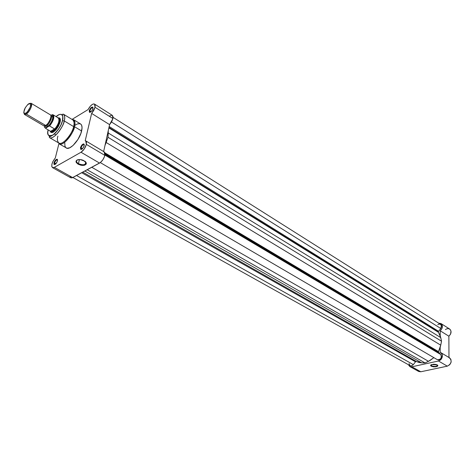 <?xml version="1.0" encoding="UTF-8"?>
<svg xmlns="http://www.w3.org/2000/svg" width="475" height="475" viewBox="0 0 475 475"><rect width="100%" height="100%" fill="white"/><g stroke="black" fill="none" stroke-linecap="round" stroke-linejoin="round"><path stroke-width="0.71" d="M431.478 365.863C435.035 366.825 437.024 366.534 437.433 364.99L437.505 365.602C435.985 366.652 433.978 366.736 431.478 365.863L431.484 364.616L431.478 365.863L430.997 364.919L431.478 365.863L431.217 366.201L431.478 365.863M437.291 364.901L437.701 365.216C437.338 366.932 435.177 367.258 431.217 366.201L430.605 365.453L430.884 364.954L433.55 364.23L436.287 364.503L437.891 365.655L437.261 366.373L435.622 366.813L433.521 366.831L431.217 366.201C430.303 365.602 430.427 365.061 431.591 364.574L437.291 364.901M409.777 366.522L418.701 371.486L420.808 371.771L411.884 366.795L409.771 366.516L408.363 364.681L409.8 366.534L411.884 366.795L420.808 371.771L447.308 366.16L449.777 364.687L451.161 361.962L450.84 359.189L448.97 357.598M441.008 323.564C443.098 325.702 442.831 328.112 440.2 330.802L448.869 336.205C451.482 333.557 451.737 331.164 449.641 329.032L441.014 323.564L438.71 323.19L440.937 323.522L442.367 325.684L442.112 328.207L440.2 330.802L448.869 336.205L448.97 357.485L448.869 336.205L450.555 334.139L451.007 331.14L450.229 329.531L448.78 328.67L446.975 328.742L445.407 329.573M417.365 369.9L418.16 371.094M418.724 371.497L420.808 371.771L447.308 366.16L438.484 361L411.884 366.795L438.484 361L447.308 366.16C451.434 363.897 452.218 361.142 449.653 357.895L440.877 352.664M440.2 330.802L440.194 335.659L440.2 330.802M440.188 347.409L440.188 352.361L442.059 353.958L442.457 356.007L441.453 358.892L440.408 360.038L438.484 361C442.635 358.702 443.43 355.918 440.871 352.658L440.188 352.361L440.188 347.409M438.324 352.082L438.544 352.616L104.999 154.274L438.544 352.616L440.735 354.522L438.324 352.082L105.005 153.704L438.324 352.082L440.747 345.177L441.524 341.204L107.985 137.269L108.241 132.982L440.753 337.606L438.478 332.346L108.876 127.894L438.478 332.346L440.367 336.163L441.524 341.204L107.985 137.269L106.145 142.482L440.747 345.177L106.145 142.482L104.987 145.445L107.985 137.269L108.241 132.982L440.753 337.606L441.524 341.204L440.361 346.815L438.324 352.082M438.354 331.93L108.965 127.472L438.354 331.93L438.573 331.312L109.173 126.528L438.573 331.312L438.354 331.93M84.847 171.03L421.628 362.823L425.042 362.924L87.21 169.753L425.042 362.924L421.628 362.823L84.847 171.03M416.403 361.493L421.628 362.823L418.902 362.449L416.403 361.493L415.488 361.796L81.706 172.728L415.488 361.796L413.345 364.628L415.583 361.689L416.403 361.493L82.757 172.158L416.403 361.493M76.54 175.518L413.345 364.628L76.54 175.518M410.133 365.673L411.777 365.792L413.345 364.628L411.665 365.821L410.127 365.667L72.889 177.49M437.772 324.692L438.906 324.128L440.349 324.241L441.453 325.743L440.741 328.451L111.524 122.016L440.741 328.451C441.803 326.741 441.738 325.375 440.551 324.354L113.092 117.373M440.741 328.451L438.573 331.312L440.741 328.451M108.252 130.702L108.241 132.982L108.252 130.702M104.868 152.837L438.449 351.601L104.868 152.837M104.892 155.07L440.735 354.522L104.892 155.07M437.303 359.664C440.836 359.67 441.982 357.954 440.735 354.522L441.512 356.398L440.735 358.619L438.864 359.884L437.297 359.658L100.308 162.592M428.492 361.321L433.853 357.645L429.905 360.584L425.042 362.924L428.492 361.321L91.782 167.283L428.492 361.321M409.955 365.56L409.076 363.571M81.082 147.826L81.326 149.245L81.67 149.304L81.314 149.239L81.082 147.826L82.496 148.657L81.082 147.826C81.89 145.623 82.888 144.542 84.063 144.59L84.075 144.596C82.899 144.531 81.902 145.611 81.082 147.826L80.453 147.767L81.082 147.826M84.2 145.623C83.262 148.182 82.11 149.447 80.732 149.417L80.453 147.767L80.774 149.435L82.086 149.025L83.541 147.244L84.289 144.715L83.6 143.901L82.555 144.376L80.453 147.767C81.403 145.178 82.567 143.919 83.938 143.99L84.2 145.623M89.828 110.871L90.03 112.153L89.828 110.871L91.093 111.661L89.828 110.871C90.648 108.698 91.633 107.629 92.797 107.665L92.803 107.671C91.645 107.617 90.654 108.68 89.828 110.871L89.217 110.812L89.828 110.871M92.904 108.555C91.966 111.079 90.814 112.332 89.46 112.314L89.217 110.812L89.549 112.355L90.85 111.88L92.275 110.117L92.987 107.7L92.566 107.018L91.265 107.498L89.217 110.812C90.173 108.258 91.331 107.012 92.684 107.077L92.904 108.555M54.56 162.973L55.058 164.445L54.56 162.973L55.907 163.732L54.56 162.973C55.337 160.871 56.276 159.832 57.362 159.855L57.368 159.861C56.288 159.82 55.349 160.859 54.56 162.973L53.948 162.913L54.56 162.973M57.451 160.912C56.549 163.352 55.462 164.57 54.192 164.57L53.948 162.913L54.007 164.409L55.415 164.202L57.077 161.957L57.564 160.022L56.953 159.202L55.973 159.642L53.948 162.913C54.868 160.449 55.961 159.232 57.232 159.279L57.451 160.912M77.74 159.754C75.905 160.805 76.143 162.112 78.458 163.679L78.114 164.19C74.783 161.405 75.519 159.861 80.323 159.564L85.019 161.298L86.313 163.002L86.218 164.077L84.681 165.187L82.947 165.437L80.952 165.241L78.114 164.19L76.291 162.569L75.97 161.429L76.956 160.069L78.452 159.6L81.397 159.725L83.374 160.348L86.272 162.866C85.874 165.68 83.149 166.125 78.114 164.19L78.458 163.679C76.327 162.278 75.953 161.037 77.348 159.944L77.74 159.754M50.968 132.377L50.273 131.284L50.635 132.068L51.811 132.59L53.515 131.985L55.498 130.334L58.324 126.481L60.111 122.194C57.469 129.075 54.423 132.472 50.968 132.377L52.796 132.359L51.609 132.24M56.068 116.601C62.421 111.037 63.834 117.076 62.445 120.751L64.238 120.929C65.146 118.085 64.849 115.817 63.359 114.143C64.784 115.122 65.075 117.384 64.238 120.929L73.655 126.599L74.504 126.706C75.424 123.761 75.086 121.404 73.494 119.641C75.002 120.68 75.341 123.037 74.504 126.706L81.617 130.993C82.43 127.336 82.068 124.978 80.536 123.927L73.494 119.641L72.752 119.854C74.219 121.564 74.516 123.815 73.655 126.599C74.456 123.073 74.136 120.81 72.687 119.813L63.359 114.143L62.118 114.416C61.566 114.766 63.549 114.137 62.457 120.745L60.913 124.949L58.508 129.194L55.611 132.816L52.678 135.25L50.154 136.135L48.426 135.345L47.755 133.03L48.106 129.996C46.687 134.876 48.319 136.562 52.998 135.042C58.496 129.859 61.643 125.097 62.445 120.751L62.789 116.559L61.768 114.665L60.877 114.321L59.161 114.576L56.068 116.601M79.438 159.529L78.458 163.679L79.438 159.529M85.779 140.897L104.179 151.869L104.832 155.361L86.355 144.388L85.779 140.897L85.215 140.725L91.633 113.43L109.594 124.628L103.639 151.549L109.594 124.628L111.69 121.719L112.931 118.554L95.03 107.261L94.531 104.084C92.53 103.621 90.363 105.462 88.035 109.612L72.23 119.284L88.035 109.612L90.446 106.026L92.5 104.316L93.706 103.906L94.62 104.144L95.131 105.011L95.03 107.261L93.753 110.467L91.633 113.43L109.594 124.628L112.931 118.554L95.03 107.261L91.633 113.43L85.215 140.725L86.42 141.787L86.355 144.388L84.247 149.002L81.011 152.249L99.554 163.079C102.089 161.411 103.847 158.84 104.832 155.361L86.355 144.388C85.316 147.903 83.535 150.528 81.011 152.249L54.334 167.342L52.683 167.693L51.799 166.594L51.888 164.332L52.927 161.482L55.314 157.973L58.906 143.717L55.314 157.973C51.989 162.29 51.033 165.502 52.464 167.598L70.805 177.81L72.087 177.858L100.367 162.545L102.784 159.909L104.518 156.477L104.975 153.306L104.648 152.338L103.609 151.685M55.979 134.953L54.358 134.003L55.979 134.953M51.929 132.584L51.383 132.264L51.929 132.584M94.537 104.09L112.361 115.377L112.931 118.554L113.086 116.957L112.45 115.443M112.029 115.229L109.624 115.989M70.015 176.148L70.627 177.686M64.766 142.838L64.956 146.235L65.948 147.784M66.239 147.986C69.861 150.694 79.735 139.858 81.617 130.993L74.504 126.706C72.568 135.601 62.682 146.532 59.102 143.848L66.969 148.265L69.712 147.79L73.037 145.487L77.959 139.412L80.916 133.327L82.044 127.888L81.724 125.495L80.673 124.011M80.18 123.743L77.609 123.856L75.246 125.145M70.805 177.81L72.705 177.591L54.334 167.342L72.705 177.591L99.554 163.079L81.011 152.249L54.334 167.342L52.464 167.598M64.238 120.929C62.308 129.497 52.796 140.119 49.43 137.572C54.067 140.44 64.434 124.759 64.238 120.929L62.462 120.745C60.307 130.53 49.507 138.403 49.24 136.266L49.43 137.572L58.87 143.058C62.302 145.629 71.79 135.137 73.655 126.599L64.238 120.929M60.111 122.194L60.248 118.94L59.387 117.913L58.235 117.889L59.529 117.978C60.444 118.56 60.64 119.967 60.111 122.194M59.713 118.607L60.384 119.593L59.708 118.607L60.248 118.928L58.817 118.067C61.453 119.219 57.22 129.022 53.081 131.314L53.853 131.765L53.081 131.314L50.819 131.433L45.677 128.434L45.82 128.084L44.668 127.52L44.335 125.946L44.81 127.716L45.82 128.084L49.032 126.089L45.784 128.113M85.435 161.654L86.005 163.115L85.185 164.273C83.268 165.146 81.023 164.944 78.458 163.679C83.066 165.448 85.553 165.045 85.922 162.462L85.435 161.654M58.936 143.094L59.102 143.848C64.03 146.882 74.753 130.696 74.504 126.706L73.655 126.599C73.868 130.393 63.745 145.801 58.936 143.094C57.285 141.366 56.941 139.027 57.902 136.088M43.706 125.738L46.764 125.501L47.559 126.57L49.822 124.432L51.775 121.268L52.761 118.156L52.446 116.161L50.932 115.93C53.212 116.903 48.248 125.584 46.764 125.501L45.689 125.465C47.423 125.572 52.986 115.502 50.225 114.766M45.042 125.798L45.772 126.956L46.877 126.914L47.559 126.57L45.766 126.956L45.078 125.816L46.764 125.501L45.072 125.786M24.486 114.451L43.801 125.804L45.689 125.465L26.333 114.065L24.486 114.451L23.922 113.175L24.599 114.505L26.333 114.065L25.929 113.216L24.367 113.614C23.239 111.025 24.629 107.778 28.536 103.877L29.682 103.402L30.453 103.704L30.685 105.503L30.174 107.332L27.271 112.041L24.789 113.673L24.023 113.347L23.75 112.29L25.276 107.724L27.883 104.387L30.335 103.58C31.095 106.436 29.622 109.648 25.929 113.216L26.333 114.065L45.689 125.465C48.984 123.595 52.41 115.722 50.332 114.819L31.118 103.283C33.131 104.144 29.604 112.112 26.333 114.065C30.448 110.105 32.074 106.537 31.225 103.36L29.729 103.396L31.118 103.283M52.565 114.665L53.23 114.897C54.607 117.325 53.402 121.024 49.608 125.994L54.566 128.921L50.629 131.338L54.566 128.921L50.819 131.433L54.572 129.289C58.579 124.183 59.814 120.395 58.277 117.931L53.141 114.837C54.649 117.177 53.473 120.893 49.608 125.994L49.044 126.083C53.586 120.056 54.572 116.28 51.995 114.766L50.825 115.508L51.995 114.766L53.176 115.288L53.509 116.327L53.248 118.691L51.609 122.592L49.032 126.089L49.608 125.994L54.678 129.063L53.081 131.314C57.208 129.028 61.441 119.255 58.835 118.079L58.817 118.067M57.6 117.711L58.294 117.937C59.808 120.418 58.568 124.201 54.572 129.289L53.081 131.314L52.084 131.64L50.344 131.314L50.724 131.718L53.081 131.314L50.712 131.712L50.261 131.26L50.724 131.718M50.95 115.936L52.28 116.001C54.601 117.39 49.145 126.653 47.559 126.57L46.764 125.501C48.248 125.584 53.212 116.903 50.932 115.93L52.28 116.001M437.505 365.091L437.505 365.602M81.54 149.37L80.732 149.417M90.232 112.278L89.46 112.314M54.958 164.498L54.192 164.57M92.993 107.789L92.684 107.077M84.289 144.721L83.938 143.99M57.558 159.962L57.232 159.279M85.72 161.951L85.185 164.273M59.666 118.578L59.529 117.978M85.922 162.462L86.272 162.866M31.225 103.36L30.335 103.58M45.766 126.956L45.06 125.804M58.294 117.937L58.835 118.079M50.712 131.712L52.149 132.555M24.599 114.505L24.367 113.614M49.044 126.083C53.639 121.624 53.996 114.101 53.135 115.164L53.141 114.837"/></g></svg>
